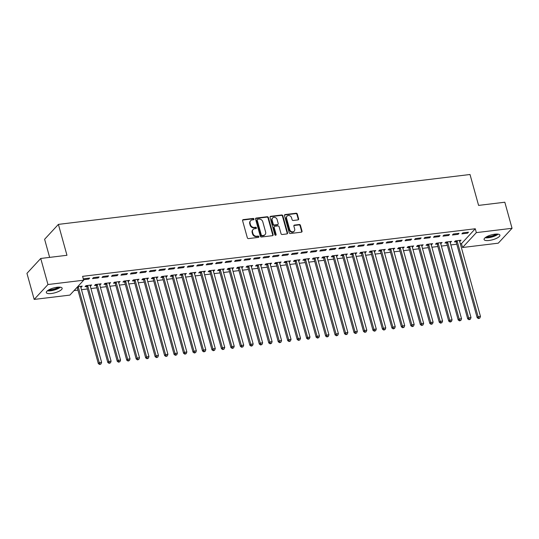 <?xml version="1.0" encoding="UTF-8"?>
<svg xmlns="http://www.w3.org/2000/svg" width="539" height="539" viewBox="0 0 539 539"><rect width="100%" height="100%" fill="white"/><g stroke="black" fill="none" stroke-linecap="round" stroke-linejoin="round"><path stroke-width="0.81" d="M253.97 219.016A0.721 0.62 42.8 0 0 253.135 218.436L243.257 219.629A1.031 0.883 42.8 0 0 242.59 220.694L247.327 237.753A1.031 0.883 42.8 0 0 248.519 238.588L258.397 237.389A0.721 0.62 42.8 0 0 258.026 236.062L256.746 236.217A3.308 2.823 42.8 0 1 252.932 233.542L252.535 232.12A3.308 2.823 42.8 0 1 253.087 229.52A3.308 2.823 42.8 0 1 254.671 228.731L255.951 228.576A0.721 0.62 42.8 0 0 255.58 227.249L254.307 227.404A3.308 2.823 42.8 0 1 250.487 224.729L250.096 223.308A3.308 2.823 42.8 0 1 250.642 220.7A3.308 2.823 42.8 0 1 252.225 219.912L253.505 219.757A0.721 0.62 42.8 0 0 253.97 219.016M253.613 219.737A0.721 0.62 42.8 0 0 252.764 218.834L242.887 220.033A1.031 0.883 42.8 0 0 242.617 220.114M258.498 237.369A0.721 0.62 42.8 0 0 257.655 236.466L256.375 236.621L256.746 236.217M256.052 228.549A0.721 0.62 42.8 0 0 255.21 227.653L253.93 227.808L254.307 227.404M489.089 240.468A8.206 2.506 -15.5 0 1 484.083 239.525A8.206 2.506 -15.5 0 1 494.903 234.189A8.206 2.506 -15.5 0 1 499.902 235.139A8.206 2.506 -15.5 0 1 489.089 240.468M51.333 293.519A8.206 2.506 -15.5 0 1 46.327 292.576A8.206 2.506 -15.5 0 1 57.141 287.247A8.206 2.506 -15.5 0 1 62.147 288.19A8.206 2.506 -15.5 0 1 51.333 293.519M297.966 219.905A1.031 0.883 42.8 0 0 298.633 218.847L297.306 214.057A1.031 0.883 42.8 0 0 296.113 213.228L285.144 214.556A1.031 0.883 42.8 0 0 284.477 215.613L289.207 232.673A1.031 0.883 42.8 0 0 290.4 233.508L301.368 232.181A1.031 0.883 42.8 0 0 302.035 231.123L300.432 225.342A1.031 0.883 42.8 0 0 299.239 224.507L294.543 225.073A1.031 0.883 42.8 0 0 293.876 226.131L294.671 229.001A2.762 2.358 42.8 0 1 294.213 231.177A2.762 2.358 42.8 0 1 291.68 231.696A2.762 2.358 42.8 0 1 289.699 229.601L286.586 218.369A2.762 2.358 42.8 0 1 287.044 216.193A2.762 2.358 42.8 0 1 289.578 215.674A2.762 2.358 42.8 0 1 291.559 217.769L292.077 219.642A1.031 0.883 42.8 0 0 293.27 220.478L297.966 219.905M460.326 243.783L461.492 243.641L475.27 228.758L82.595 276.345L83.666 280.206L69.888 295.096L34.179 299.421L47.964 284.531L83.666 280.206M475.27 228.758L476.341 232.619L512.05 228.293L498.272 243.177L462.563 247.509L476.341 232.619M34.179 299.421L26.95 273.347L40.728 258.464L66.964 255.284L58.394 224.386L470.015 174.501L478.585 205.399L504.821 202.219L512.05 228.293M40.728 258.464L47.964 284.531M268.388 217.567A1.031 0.883 42.8 0 0 267.196 216.732L256.227 218.059A1.031 0.883 42.8 0 0 255.56 219.117L260.29 236.176A1.031 0.883 42.8 0 0 261.482 237.012L272.458 235.684A1.031 0.883 42.8 0 0 273.125 234.627L268.388 217.567L268.018 217.965A1.031 0.883 42.8 0 0 266.825 217.129L255.857 218.463A1.031 0.883 42.8 0 0 255.587 218.538M270.686 216.307L281.654 214.98A1.031 0.883 42.8 0 1 282.847 215.816L287.577 232.875A1.031 0.883 42.8 0 1 286.91 233.933L282.22 234.505A1.031 0.883 42.8 0 1 281.028 233.67L279.108 226.751A1.031 0.883 42.8 0 0 277.915 225.915L274.796 226.292A1.031 0.883 42.8 0 0 274.135 227.35L276.13 234.553A0.721 0.62 42.8 0 1 274.829 234.714L270.019 217.365A1.031 0.883 42.8 0 1 270.686 216.307L270.315 216.712L281.284 215.378L281.654 214.98M58.394 224.386L44.616 239.269L49.642 257.386M458.096 234.324L459.026 233.313L453.346 234L452.416 235.011L458.096 234.324L457.86 233.454M450.159 242.429L451.581 241.364L445.894 242.051L444.965 243.055L446.501 242.873M439.157 236.614L440.087 235.61L434.4 236.298L433.471 237.301L439.157 236.614L438.914 235.752M431.22 244.719L432.635 243.655L426.955 244.349L426.026 245.353L427.555 245.164M420.211 238.912L421.141 237.908L415.461 238.595L414.531 239.599L420.211 238.912L419.975 238.049M412.274 247.017L413.696 245.952L408.01 246.64L407.08 247.65L408.616 247.462M401.272 241.209L402.202 240.199L396.515 240.893L395.586 241.896L401.272 241.209L401.029 240.34M393.335 249.314L394.75 248.25L389.07 248.937L388.141 249.941L389.67 249.759M382.326 243.5L383.256 242.496L377.576 243.183L376.646 244.194L382.326 243.5L382.09 242.638M374.389 251.612L375.811 250.547L370.125 251.235L369.195 252.239L370.731 252.05M363.387 245.797L364.317 244.794L358.63 245.481L357.701 246.485L363.387 245.797L363.145 244.935M355.45 253.903L356.865 252.838L351.185 253.525L350.256 254.536L351.785 254.347M344.441 248.095L345.371 247.091L339.691 247.778L338.762 248.782L344.441 248.095L344.205 247.233M336.504 256.2L337.926 255.136L332.24 255.823L331.31 256.833L332.846 256.645M325.502 250.392L326.432 249.382L320.745 250.076L319.816 251.08L325.502 250.392L325.26 249.523M317.565 258.498L318.98 257.433L313.3 258.12L312.371 259.124L313.9 258.942M306.556 252.683L307.486 251.679L301.806 252.367L300.877 253.377L306.556 252.683L306.32 251.821M298.619 260.788L300.041 259.724L294.355 260.418L293.425 261.422L294.961 261.233M287.617 254.981L288.547 253.977L282.867 254.664L281.931 255.668L287.617 254.981L287.375 254.118M279.68 263.086L281.095 262.021L275.416 262.709L274.486 263.719L276.015 263.531M268.671 257.278L269.601 256.268L263.921 256.962L262.992 257.965L268.671 257.278L268.435 256.416M260.735 265.383L262.156 264.319L256.47 265.006L255.54 266.01L257.076 265.828M249.732 259.569L250.662 258.565L244.982 259.252L244.046 260.263L249.732 259.569L249.49 258.707M241.795 267.681L243.21 266.616L237.531 267.304L236.601 268.307L238.13 268.126M230.786 261.866L231.723 260.863L226.036 261.55L225.107 262.554L230.786 261.866L230.551 261.004M222.85 269.972L224.271 268.907L218.585 269.601L217.655 270.605L219.191 270.416M211.847 264.164L212.777 263.16L207.097 263.847L206.161 264.851L211.847 264.164L211.605 263.301M203.91 272.269L205.325 271.205L199.646 271.892L198.716 272.902L200.245 272.714M192.901 266.461L193.838 265.451L188.151 266.145L187.222 267.149L192.901 266.461L192.666 265.592M184.965 274.567L186.386 273.502L180.7 274.189L179.77 275.193L181.306 275.011M173.962 268.752L174.892 267.748L169.212 268.435L168.276 269.446L173.962 268.752L173.72 267.89M166.025 276.864L167.44 275.8L161.761 276.487L160.831 277.491L162.36 277.302M155.016 271.05L155.953 270.046L150.266 270.733L149.337 271.737L155.016 271.05L154.781 270.187M147.08 279.155L148.501 278.09L142.815 278.778L141.885 279.788L143.421 279.6M136.077 273.347L137.007 272.343L131.327 273.03L130.391 274.034L136.077 273.347L135.835 272.485M128.141 281.452L129.555 280.388L123.876 281.075L122.946 282.079L124.475 281.897M117.131 275.645L118.068 274.634L112.382 275.321L111.452 276.332L117.131 275.645L116.896 274.775M109.201 283.75L110.616 282.685L104.937 283.373L104 284.376L105.536 284.194M98.192 277.935L99.122 276.931L93.442 277.619L92.506 278.629L98.192 277.935L97.95 277.073M90.256 286.041L91.67 284.976L85.991 285.67L85.061 286.674L86.59 286.485M74.052 290.595L77.939 290.123M81.477 289.699L87.412 288.978M90.95 288.547L96.885 287.833M100.422 287.402L106.351 286.681M109.895 286.256L115.824 285.535M119.362 285.104L125.297 284.39M128.834 283.959L134.77 283.238M138.307 282.813L144.236 282.092M147.78 281.661L153.709 280.94M157.247 280.516L163.182 279.795M166.719 279.364L172.655 278.65M176.192 278.218L182.121 277.497M185.665 277.073L191.594 276.352M195.131 275.921L201.067 275.207M204.604 274.775L210.54 274.055M214.077 273.63L220.006 272.909M223.55 272.478L229.479 271.764M233.016 271.333L238.952 270.612M242.489 270.187L248.425 269.466M251.962 269.035L257.891 268.314M261.435 267.89L267.364 267.169M270.901 266.738L276.837 266.023M280.374 265.592L286.31 264.871M289.847 264.447L295.776 263.726M299.32 263.295L305.249 262.581M308.786 262.149L314.722 261.428M318.259 261.004L324.195 260.283M327.732 259.852L333.661 259.138M337.205 258.707L343.134 257.986M346.671 257.561L352.607 256.84M356.144 256.409L362.08 255.695M365.617 255.264L371.546 254.543M375.083 254.112L381.019 253.397M384.556 252.966L390.492 252.245M394.029 251.821L399.965 251.1M403.502 250.669L409.431 249.955M412.968 249.523L418.904 248.802M422.441 248.378L428.377 247.657M431.914 247.226L437.843 246.512M441.387 246.08L447.316 245.36M450.853 244.935L456.789 244.214M76.747 287.678L77.124 287.637M80.783 287.193L81.274 287.132L81.032 286.27M77.683 286.674L82.204 286.128L81.274 287.132M83.532 279.714L88.719 279.087L89.649 278.077L83.969 278.771L83.43 279.35M99.728 284.895L101.143 283.831L95.464 284.518L94.534 285.529L96.063 285.34M107.665 276.79L108.595 275.786L102.909 276.473L101.979 277.477L107.665 276.79L107.423 275.928M118.668 282.598L120.089 281.533L114.403 282.227L113.473 283.231L115.009 283.042M126.604 274.492L127.534 273.489L121.854 274.176L120.925 275.18L126.604 274.492L126.369 273.63M137.613 280.307L139.028 279.242L133.349 279.93L132.419 280.934L133.948 280.752M145.55 272.195L146.48 271.191L140.794 271.878L139.864 272.889L145.55 272.195L145.308 271.333M156.553 278.009L157.974 276.945L152.288 277.632L151.358 278.636L152.894 278.454M164.489 269.904L165.419 268.894L159.739 269.588L158.81 270.591L164.489 269.904L164.254 269.042M175.498 275.712L176.913 274.647L171.234 275.335L170.304 276.345L171.833 276.157M183.435 267.607L184.365 266.603L178.678 267.29L177.749 268.294L183.435 267.607L183.193 266.744M194.438 273.414L195.859 272.35L190.173 273.044L189.243 274.048L190.779 273.859M202.374 265.309L203.304 264.305L197.624 264.993L196.695 266.003L202.374 265.309L202.138 264.447M213.383 271.124L214.798 270.059L209.119 270.746L208.182 271.75L209.718 271.568M221.32 263.019L222.25 262.008L216.563 262.695L215.634 263.706L221.32 263.019L221.078 262.149M232.322 268.826L233.744 267.762L228.058 268.449L227.128 269.453L228.664 269.271M240.259 260.721L241.189 259.717L235.509 260.404L234.58 261.408L240.259 260.721L240.017 259.859M251.268 266.529L252.683 265.464L247.003 266.151L246.067 267.162L247.603 266.973M259.205 258.424L260.135 257.42L254.448 258.107L253.519 259.111L259.205 258.424L258.963 257.561M270.207 264.238L271.629 263.173L265.943 263.861L265.013 264.865L266.542 264.676M278.144 256.126L279.074 255.122L273.394 255.809L272.464 256.82L278.144 256.126L277.902 255.264M289.153 261.941L290.568 260.876L284.888 261.563L283.952 262.567L285.488 262.385M297.09 253.835L298.02 252.825L292.333 253.519L291.404 254.523L297.09 253.835L296.848 252.966M308.092 259.643L309.514 258.579L303.828 259.266L302.898 260.276L304.427 260.088M316.029 251.538L316.959 250.534L311.279 251.221L310.349 252.225L316.029 251.538L315.787 250.675M327.038 257.346L328.453 256.281L322.773 256.975L321.837 257.979L323.373 257.79M334.968 249.24L335.905 248.236L330.218 248.924L329.289 249.928L334.968 249.24L334.732 248.378M345.977 255.055L347.399 253.99L341.713 254.677L340.783 255.681L342.312 255.499M353.914 246.95L354.844 245.939L349.164 246.626L348.234 247.637L353.914 246.95L353.672 246.08M364.923 252.757L366.338 251.693L360.658 252.38L359.722 253.384L361.258 253.202M372.853 244.652L373.79 243.641L368.103 244.335L367.174 245.339L372.853 244.652L372.617 243.79M383.862 250.46L385.284 249.395L379.597 250.083L378.668 251.093L380.197 250.904M391.799 242.355L392.729 241.351L387.049 242.038L386.119 243.042L391.799 242.355L391.557 241.492M402.808 248.169L404.223 247.098L398.543 247.792L397.607 248.796L399.143 248.607M410.738 240.057L411.675 239.053L405.988 239.74L405.058 240.751L410.738 240.057L410.502 239.195M421.747 245.872L423.169 244.807L417.482 245.494L416.553 246.498L418.082 246.316M429.684 237.766L430.614 236.756L424.934 237.45L423.998 238.454L429.684 237.766L429.442 236.897M440.693 243.574L442.108 242.51L436.428 243.197L435.492 244.207L437.028 244.019M448.623 235.469L449.56 234.465L443.873 235.152L442.943 236.156L448.623 235.469L448.387 234.606M459.632 241.277L461.047 240.212L455.367 240.899L454.438 241.91L455.967 241.721M467.569 233.171L468.499 232.168L462.819 232.855L461.883 233.859L467.569 233.171L467.326 232.309M461.492 243.641L462.563 247.509M88.719 279.087L88.484 278.218M90.741 285.987L90.505 285.118M100.214 284.835L99.971 283.972M109.686 283.689L109.444 282.827M119.153 282.544L118.917 281.675M128.626 281.392L128.39 280.529M138.099 280.246L137.856 279.384M147.571 279.101L147.329 278.232M157.038 277.949L156.802 277.086M166.511 276.803L166.275 275.941M175.983 275.651L175.741 274.789M185.456 274.506L185.214 273.644M194.923 273.361L194.687 272.491M204.396 272.208L204.16 271.346M213.868 271.063L213.626 270.201M223.341 269.918L223.099 269.049M232.808 268.766L232.572 267.903M242.28 267.62L242.045 266.758M251.753 266.475L251.511 265.606M261.226 265.323L260.984 264.46M270.693 264.177L270.457 263.315M280.165 263.025L279.93 262.163M289.638 261.88L289.396 261.017M299.111 260.735L298.869 259.865M308.577 259.582L308.342 258.72M318.05 258.437L317.815 257.575M327.523 257.292L327.281 256.423M336.996 256.14L336.754 255.277M346.462 254.994L346.227 254.132M355.935 253.849L355.7 252.98M365.408 252.697L365.166 251.834M374.881 251.551L374.639 250.689M384.347 250.399L384.112 249.537M393.82 249.254L393.578 248.391M403.293 248.108L403.051 247.246M412.766 246.956L412.524 246.094M422.232 245.811L421.997 244.949M431.705 244.666L431.463 243.796M441.178 243.513L440.936 242.651M450.651 242.368L450.409 241.506M460.117 241.223L459.882 240.354M250.642 220.7L250.271 221.105A3.308 2.823 42.8 0 0 249.719 223.712L250.096 223.308M253.93 227.808A3.308 2.823 42.8 0 1 250.116 225.134L249.719 223.712M253.087 229.52L252.717 229.917A3.308 2.823 42.8 0 0 252.164 232.525L252.535 232.12M256.375 236.621A3.308 2.823 42.8 0 1 252.562 233.946L252.164 232.525M272.727 235.604A1.031 0.883 42.8 0 0 272.747 235.024L268.018 217.965M257.622 219.258A0.721 0.62 42.8 0 0 257.15 220.006L261.307 234.977A0.721 0.62 42.8 0 0 262.143 235.563L263.49 235.402A3.308 2.823 42.8 0 0 265.073 234.613A3.308 2.823 42.8 0 0 265.619 232.006L262.783 221.772A3.308 2.823 42.8 0 0 258.969 219.097L257.622 219.258M257.271 219.434L256.901 219.838A0.721 0.62 42.8 0 0 256.78 220.404L257.15 220.006M265.073 234.613L264.703 235.017A3.308 2.823 42.8 0 1 263.113 235.806L261.765 235.967A0.721 0.62 42.8 0 1 260.93 235.381L256.78 220.404M287.186 233.852A1.031 0.883 42.8 0 0 287.206 233.272L282.476 216.213A1.031 0.883 42.8 0 0 281.284 215.378M274.304 226.535L273.933 226.939A1.031 0.883 42.8 0 0 273.758 227.754L275.759 234.957L276.13 234.553M277.113 219.568A2.762 2.358 42.8 0 0 275.133 217.473A2.762 2.358 42.8 0 0 272.599 217.992A2.762 2.358 42.8 0 0 272.141 220.168L273.239 224.13A1.031 0.883 42.8 0 0 274.432 224.965L277.545 224.588A1.031 0.883 42.8 0 0 278.212 223.523L277.113 219.568M272.599 217.992L272.229 218.396A2.762 2.358 42.8 0 0 271.771 220.572L272.141 220.168M278.043 224.339L277.666 224.743A1.031 0.883 42.8 0 1 277.174 224.985L274.061 225.363A1.031 0.883 42.8 0 1 272.869 224.534L271.771 220.572M287.044 216.193L286.674 216.597A2.762 2.358 42.8 0 0 286.209 218.773L286.586 218.369M294.213 231.177L293.843 231.581A2.762 2.358 42.8 0 1 291.309 232.1A2.762 2.358 42.8 0 1 289.328 230.005L286.209 218.773M301.638 232.1A1.031 0.883 42.8 0 0 301.665 231.521L300.061 225.74A1.031 0.883 42.8 0 0 298.869 224.904L294.173 225.477A1.031 0.883 42.8 0 0 293.903 225.558M298.235 219.824A1.031 0.883 42.8 0 0 298.256 219.252L296.928 214.461A1.031 0.883 42.8 0 0 295.736 213.626L284.767 214.96A1.031 0.883 42.8 0 0 284.498 215.034M76.976 287.435L77.218 287.772A1.051 0.896 -137.2 0 1 77.387 288.122L98.327 363.63L99.257 362.626L101.622 362.343L80.682 286.829A1.051 0.896 -137.2 0 1 80.655 286.458L80.668 286.31M78.054 286.627L78.148 286.761A1.051 0.896 -137.2 0 1 78.317 287.119L99.257 362.626L100.038 364.101L99.661 364.499L100.982 363.98L100.038 364.101M101.622 362.343L100.982 363.98M99.661 364.499L98.327 363.63M86.011 285.663L86.685 286.62A1.051 0.896 -137.2 0 1 86.853 286.977L107.8 362.484L108.73 361.48L111.095 361.191L90.154 285.683A1.051 0.896 -137.2 0 1 90.121 285.313L90.141 285.165M87.527 285.481L87.621 285.616A1.051 0.896 -137.2 0 1 87.79 285.966L108.73 361.48L109.505 362.949L109.134 363.353L110.455 362.835L109.505 362.949M111.095 361.191L110.455 362.835M109.134 363.353L107.8 362.484M95.484 284.518L96.158 285.475A1.051 0.896 -137.2 0 1 96.326 285.825L117.266 361.339L118.203 360.328L120.568 360.045L99.627 284.531A1.051 0.896 -137.2 0 1 99.594 284.168L99.614 284.019M96.993 284.336L97.087 284.471A1.051 0.896 -137.2 0 1 97.256 284.821L118.203 360.328L118.978 361.804L118.607 362.208L119.927 361.689L118.978 361.804M120.568 360.045L119.927 361.689M118.607 362.208L117.266 361.339M59.647 287.132A7.101 2.169 -15.5 0 1 57.767 288.365A7.101 2.169 -15.5 0 1 47.924 290.386M48.908 289.793A6.576 2.008 164.5 0 0 57.316 287.833A6.576 2.008 164.5 0 0 58.502 287.132M47.331 290.824A8.159 2.493 164.5 0 0 58.401 288.466A8.159 2.493 164.5 0 0 60.381 287.206M497.403 234.081A7.101 2.169 -15.5 0 1 495.523 235.314A7.101 2.169 -15.5 0 1 485.686 237.335M486.663 236.742A6.576 2.008 164.5 0 0 495.071 234.782A6.576 2.008 164.5 0 0 496.257 234.081M485.093 237.773A8.159 2.493 164.5 0 0 496.156 235.415A8.159 2.493 164.5 0 0 498.144 234.155M104.957 283.373L105.631 284.329A1.051 0.896 -137.2 0 1 105.799 284.68L126.739 360.187L127.669 359.183L130.04 358.9L109.1 283.386A1.051 0.896 -137.2 0 1 109.067 283.015L109.08 282.867M106.466 283.184L106.56 283.319A1.051 0.896 -137.2 0 1 106.729 283.676L127.669 359.183L128.45 360.652L128.08 361.056L129.394 360.537L128.45 360.652M130.04 358.9L129.394 360.537M128.08 361.056L126.739 360.187M114.423 282.22L115.103 283.177A1.051 0.896 -137.2 0 1 115.272 283.534L136.212 359.041L137.142 358.037L139.507 357.748L118.567 282.241A1.051 0.896 -137.2 0 1 118.54 281.87L118.553 281.722M115.939 282.038L116.033 282.173A1.051 0.896 -137.2 0 1 116.202 282.524L137.142 358.037L137.923 359.506L137.546 359.911L138.867 359.392L137.923 359.506M139.507 357.748L138.867 359.392M137.546 359.911L136.212 359.041M123.896 281.075L124.57 282.032A1.051 0.896 -137.2 0 1 124.738 282.382L145.685 357.896L146.615 356.885L148.98 356.602L128.039 281.088A1.051 0.896 -137.2 0 1 128.006 280.725L128.026 280.576M125.412 280.893L125.506 281.028A1.051 0.896 -137.2 0 1 125.675 281.378L146.615 356.885L147.39 358.361L147.019 358.758L148.34 358.246L147.39 358.361M148.98 356.602L148.34 358.246M147.019 358.758L145.685 357.896M133.369 279.923L134.043 280.886A1.051 0.896 -137.2 0 1 134.211 281.237L155.151 356.744L156.088 355.74L158.453 355.45L137.512 279.943A1.051 0.896 -137.2 0 1 137.479 279.573L137.499 279.424M134.878 279.741L134.972 279.876A1.051 0.896 -137.2 0 1 135.141 280.233L156.088 355.74L156.862 357.209L156.492 357.613L157.812 357.094L156.862 357.209M158.453 355.45L157.812 357.094M156.492 357.613L155.151 356.744M142.842 278.778L143.515 279.734A1.051 0.896 -137.2 0 1 143.684 280.085L164.624 355.599L165.554 354.595L167.925 354.305L146.985 278.798A1.051 0.896 -137.2 0 1 146.952 278.427L146.965 278.279M144.351 278.596L144.445 278.73A1.051 0.896 -137.2 0 1 144.614 279.081L165.554 354.595L166.335 356.063L165.965 356.468L167.279 355.949L166.335 356.063M167.925 354.305L167.279 355.949M165.965 356.468L164.624 355.599M152.308 277.632L152.988 278.589A1.051 0.896 -137.2 0 1 153.157 278.939L174.097 354.453L175.027 353.443L177.392 353.16L156.451 277.646A1.051 0.896 -137.2 0 1 156.425 277.275L156.438 277.127M153.824 277.45L153.918 277.585A1.051 0.896 -137.2 0 1 154.087 277.935L175.027 353.443L175.808 354.918L175.431 355.316L176.752 354.803L175.808 354.918M177.392 353.16L176.752 354.803M175.431 355.316L174.097 354.453M161.781 276.48L162.455 277.437A1.051 0.896 -137.2 0 1 162.623 277.794L183.57 353.301L184.5 352.297L186.865 352.007L165.924 276.5A1.051 0.896 -137.2 0 1 165.891 276.13L165.911 275.981M163.297 276.298L163.391 276.433A1.051 0.896 -137.2 0 1 163.56 276.783L184.5 352.297L185.275 353.766L184.904 354.17L186.224 353.651L185.275 353.766M186.865 352.007L186.224 353.651M184.904 354.17L183.57 353.301M171.254 275.335L171.928 276.291A1.051 0.896 -137.2 0 1 172.096 276.642L193.036 352.156L193.966 351.152L196.337 350.862L175.397 275.348A1.051 0.896 -137.2 0 1 175.364 274.984L175.384 274.836M172.763 275.153L172.857 275.288A1.051 0.896 -137.2 0 1 173.026 275.638L193.966 351.152L194.747 352.621L194.377 353.025L195.697 352.506L194.747 352.621M196.337 350.862L195.697 352.506M194.377 353.025L193.036 352.156M180.727 274.189L181.4 275.146A1.051 0.896 -137.2 0 1 181.569 275.496L202.509 351.004L203.439 350L205.81 349.717L184.87 274.203A1.051 0.896 -137.2 0 1 184.837 273.832L184.85 273.684M182.236 274.001L182.33 274.135A1.051 0.896 -137.2 0 1 182.499 274.492L203.439 350L204.22 351.475L203.85 351.873L205.164 351.354L204.22 351.475M205.81 349.717L205.164 351.354M203.85 351.873L202.509 351.004M190.193 273.037L190.873 273.994A1.051 0.896 -137.2 0 1 191.042 274.351L211.982 349.858L212.912 348.854L215.277 348.565L194.336 273.057A1.051 0.896 -137.2 0 1 194.309 272.687L194.323 272.539M191.709 272.855L191.803 272.99A1.051 0.896 -137.2 0 1 191.972 273.34L212.912 348.854L213.693 350.323L213.316 350.727L214.637 350.209L213.693 350.323M215.277 348.565L214.637 350.209M213.316 350.727L211.982 349.858M199.666 271.892L200.34 272.849A1.051 0.896 -137.2 0 1 200.508 273.199L221.455 348.713L222.385 347.702L224.75 347.419L203.809 271.905A1.051 0.896 -137.2 0 1 203.776 271.541L203.796 271.393M201.175 271.71L201.276 271.845A1.051 0.896 -137.2 0 1 201.445 272.195L222.385 347.702L223.159 349.178L222.789 349.582L224.109 349.063L223.159 349.178M224.75 347.419L224.109 349.063M222.789 349.582L221.455 348.713M209.139 270.746L209.812 271.703A1.051 0.896 -137.2 0 1 209.981 272.054L230.921 347.561L231.851 346.557L234.222 346.274L213.282 270.76A1.051 0.896 -137.2 0 1 213.249 270.389L213.269 270.241M210.648 270.558L210.742 270.693A1.051 0.896 -137.2 0 1 210.911 271.05L231.851 346.557L232.632 348.026L232.262 348.43L233.582 347.911L232.632 348.026M234.222 346.274L233.582 347.911M232.262 348.43L230.921 347.561M218.612 269.594L219.285 270.551A1.051 0.896 -137.2 0 1 219.454 270.908L240.394 346.415L241.324 345.411L243.695 345.122L222.755 269.615A1.051 0.896 -137.2 0 1 222.722 269.244L222.735 269.096M220.121 269.412L220.215 269.547A1.051 0.896 -137.2 0 1 220.384 269.898L241.324 345.411L242.105 346.88L241.735 347.284L243.049 346.766L242.105 346.88M243.695 345.122L243.049 346.766M241.735 347.284L240.394 346.415M228.078 268.449L228.758 269.406A1.051 0.896 -137.2 0 1 228.927 269.756L249.867 345.27L250.797 344.259L253.162 343.976L232.221 268.462A1.051 0.896 -137.2 0 1 232.194 268.099L232.208 267.95M229.594 268.267L229.688 268.402A1.051 0.896 -137.2 0 1 229.857 268.752L250.797 344.259L251.578 345.735L251.201 346.132L252.522 345.62L251.578 345.735M253.162 343.976L252.522 345.62M251.201 346.132L249.867 345.27M237.551 267.297L238.225 268.26A1.051 0.896 -137.2 0 1 238.393 268.611L259.333 344.118L260.27 343.114L262.634 342.824L241.694 267.317A1.051 0.896 -137.2 0 1 241.661 266.946L241.681 266.798M239.06 267.115L239.161 267.25A1.051 0.896 -137.2 0 1 239.329 267.607L260.27 343.114L261.044 344.583L260.674 344.987L261.994 344.468L261.044 344.583M262.634 342.824L261.994 344.468M260.674 344.987L259.333 344.118M247.024 266.151L247.697 267.108A1.051 0.896 -137.2 0 1 247.866 267.459L268.806 342.972L269.736 341.969L272.107 341.679L251.167 266.172A1.051 0.896 -137.2 0 1 251.134 265.801L251.154 265.653M248.533 265.97L248.627 266.104A1.051 0.896 -137.2 0 1 248.796 266.455L269.736 341.969L270.517 343.437L270.147 343.842L271.467 343.323L270.517 343.437M272.107 341.679L271.467 343.323M270.147 343.842L268.806 342.972M256.497 265.006L257.17 265.963A1.051 0.896 -137.2 0 1 257.339 266.313L278.279 341.827L279.209 340.816L281.58 340.533L260.64 265.02A1.051 0.896 -137.2 0 1 260.606 264.649L260.62 264.501M258.006 264.824L258.1 264.959A1.051 0.896 -137.2 0 1 258.269 265.309L279.209 340.816L279.99 342.292L279.62 342.689L280.934 342.177L279.99 342.292M281.58 340.533L280.934 342.177M279.62 342.689L278.279 341.827M265.963 263.854L266.643 264.811A1.051 0.896 -137.2 0 1 266.812 265.168L287.752 340.675L288.682 339.671L291.047 339.381L270.106 263.874A1.051 0.896 -137.2 0 1 270.079 263.504L270.093 263.355M267.479 263.672L267.573 263.807A1.051 0.896 -137.2 0 1 267.742 264.157L288.682 339.671L289.463 341.14L289.086 341.544L290.406 341.025L289.463 341.14M291.047 339.381L290.406 341.025M289.086 341.544L287.752 340.675M275.436 262.709L276.109 263.665A1.051 0.896 -137.2 0 1 276.278 264.016L297.218 339.53L298.155 338.526L300.519 338.236L279.579 262.722A1.051 0.896 -137.2 0 1 279.546 262.358L279.566 262.21M276.945 262.527L277.046 262.661A1.051 0.896 -137.2 0 1 277.214 263.012L298.155 338.526L298.929 339.994L298.559 340.399L299.879 339.88L298.929 339.994M300.519 338.236L299.879 339.88M298.559 340.399L297.218 339.53M284.909 261.563L285.582 262.52A1.051 0.896 -137.2 0 1 285.751 262.87L306.691 338.384L307.621 337.374L309.992 337.091L289.052 261.577A1.051 0.896 -137.2 0 1 289.019 261.206L289.039 261.058M286.418 261.375L286.512 261.509A1.051 0.896 -137.2 0 1 286.681 261.866L307.621 337.374L308.402 338.849L308.032 339.247L309.352 338.735L308.402 338.849M309.992 337.091L309.352 338.735M308.032 339.247L306.691 338.384M294.382 260.411L295.055 261.368A1.051 0.896 -137.2 0 1 295.224 261.725L316.164 337.232L317.094 336.228L319.465 335.938L298.518 260.431A1.051 0.896 -137.2 0 1 298.491 260.061L298.505 259.913M295.891 260.229L295.985 260.364A1.051 0.896 -137.2 0 1 296.154 260.714L317.094 336.228L317.875 337.697L317.505 338.101L318.818 337.582L317.875 337.697M319.465 335.938L318.818 337.582M317.505 338.101L316.164 337.232M303.848 259.266L304.528 260.222A1.051 0.896 -137.2 0 1 304.697 260.573L325.637 336.087L326.567 335.076L328.931 334.793L307.991 259.279A1.051 0.896 -137.2 0 1 307.964 258.915L307.978 258.767M305.364 259.084L305.458 259.219A1.051 0.896 -137.2 0 1 305.626 259.569L326.567 335.076L327.348 336.552L326.971 336.956L328.291 336.437L327.348 336.552M328.931 334.793L328.291 336.437M326.971 336.956L325.637 336.087M313.321 258.12L313.994 259.077A1.051 0.896 -137.2 0 1 314.163 259.427L335.103 334.935L336.04 333.931L338.404 333.648L317.464 258.134A1.051 0.896 -137.2 0 1 317.431 257.763L317.451 257.615M314.83 257.932L314.931 258.066A1.051 0.896 -137.2 0 1 315.099 258.424L336.04 333.931L336.814 335.399L336.444 335.804L337.764 335.285L336.814 335.399M338.404 333.648L337.764 335.285M336.444 335.804L335.103 334.935M322.794 256.968L323.467 257.925A1.051 0.896 -137.2 0 1 323.636 258.282L344.576 333.789L345.506 332.785L347.877 332.496L326.937 256.988A1.051 0.896 -137.2 0 1 326.903 256.618L326.924 256.47M324.303 256.786L324.397 256.921A1.051 0.896 -137.2 0 1 324.566 257.271L345.506 332.785L346.287 334.254L345.917 334.658L347.237 334.14L346.287 334.254M347.877 332.496L347.237 334.14M345.917 334.658L344.576 333.789M332.267 255.823L332.94 256.78A1.051 0.896 -137.2 0 1 333.109 257.13L354.049 332.644L354.979 331.633L357.35 331.35L336.403 255.836A1.051 0.896 -137.2 0 1 336.376 255.473L336.39 255.324M333.776 255.641L333.87 255.776A1.051 0.896 -137.2 0 1 334.039 256.126L354.979 331.633L355.76 333.109L355.39 333.506L356.703 332.994L355.76 333.109M357.35 331.35L356.703 332.994M355.39 333.506L354.049 332.644M341.733 254.671L342.413 255.634A1.051 0.896 -137.2 0 1 342.582 255.985L363.522 331.492L364.452 330.488L366.816 330.198L345.876 254.691A1.051 0.896 -137.2 0 1 345.849 254.32L345.863 254.172M343.249 254.489L343.343 254.624A1.051 0.896 -137.2 0 1 343.511 254.981L364.452 330.488L365.233 331.957L364.856 332.361L366.176 331.842L365.233 331.957M366.816 330.198L366.176 331.842M364.856 332.361L363.522 331.492M351.206 253.525L351.879 254.482A1.051 0.896 -137.2 0 1 352.048 254.832L372.988 330.346L373.925 329.342L376.289 329.053L355.349 253.546A1.051 0.896 -137.2 0 1 355.316 253.175L355.336 253.027M352.715 253.343L352.816 253.478A1.051 0.896 -137.2 0 1 352.984 253.829L373.925 329.342L374.699 330.811L374.329 331.216L375.649 330.697L374.699 330.811M376.289 329.053L375.649 330.697M374.329 331.216L372.988 330.346M360.679 252.38L361.352 253.337A1.051 0.896 -137.2 0 1 361.521 253.687L382.461 329.201L383.391 328.19L385.762 327.907L364.822 252.393A1.051 0.896 -137.2 0 1 364.788 252.03L364.802 251.875M362.188 252.198L362.282 252.333A1.051 0.896 -137.2 0 1 362.451 252.683L383.391 328.19L384.172 329.666L383.802 330.063L385.122 329.551L384.172 329.666M385.762 327.907L385.122 329.551M383.802 330.063L382.461 329.201M370.145 251.228L370.825 252.185A1.051 0.896 -137.2 0 1 370.994 252.542L391.934 328.049L392.864 327.045L395.235 326.755L374.288 251.248A1.051 0.896 -137.2 0 1 374.261 250.878L374.275 250.729M371.661 251.046L371.755 251.181A1.051 0.896 -137.2 0 1 371.923 251.531L392.864 327.045L393.645 328.514L393.268 328.918L394.588 328.399L393.645 328.514M395.235 326.755L394.588 328.399M393.268 328.918L391.934 328.049M379.618 250.083L380.298 251.039A1.051 0.896 -137.2 0 1 380.467 251.39L401.407 326.903L402.337 325.9L404.701 325.61L383.761 250.103A1.051 0.896 -137.2 0 1 383.734 249.732L383.748 249.584M381.134 249.901L381.228 250.035A1.051 0.896 -137.2 0 1 381.396 250.386L402.337 325.9L403.118 327.368L402.741 327.773L404.061 327.254L403.118 327.368M404.701 325.61L404.061 327.254M402.741 327.773L401.407 326.903M389.091 248.937L389.764 249.894A1.051 0.896 -137.2 0 1 389.933 250.244L410.873 325.758L411.809 324.748L414.174 324.465L393.234 248.951A1.051 0.896 -137.2 0 1 393.2 248.58L393.221 248.432M390.6 248.748L390.694 248.883A1.051 0.896 -137.2 0 1 390.863 249.24L411.809 324.748L412.584 326.223L412.214 326.621L413.534 326.108L412.584 326.223M414.174 324.465L413.534 326.108M412.214 326.621L410.873 325.758M398.564 247.785L399.237 248.742A1.051 0.896 -137.2 0 1 399.406 249.099L420.346 324.606L421.276 323.602L423.647 323.312L402.707 247.805A1.051 0.896 -137.2 0 1 402.673 247.435L402.687 247.286M400.073 247.603L400.167 247.738A1.051 0.896 -137.2 0 1 400.336 248.088L421.276 323.602L422.057 325.071L421.687 325.475L423.007 324.956L422.057 325.071M423.647 323.312L423.007 324.956M421.687 325.475L420.346 324.606M408.03 246.64L408.71 247.596A1.051 0.896 -137.2 0 1 408.879 247.947L429.819 323.461L430.749 322.457L433.12 322.167L412.173 246.653A1.051 0.896 -137.2 0 1 412.146 246.289L412.16 246.141M409.546 246.458L409.64 246.592A1.051 0.896 -137.2 0 1 409.808 246.943L430.749 322.457L431.53 323.926L431.153 324.33L432.473 323.811L431.53 323.926M433.12 322.167L432.473 323.811M431.153 324.33L429.819 323.461M417.503 245.494L418.183 246.451A1.051 0.896 -137.2 0 1 418.352 246.801L439.292 322.309L440.222 321.305L442.586 321.022L421.646 245.508A1.051 0.896 -137.2 0 1 421.613 245.137L421.633 244.989M419.019 245.306L419.113 245.44A1.051 0.896 -137.2 0 1 419.281 245.797L440.222 321.305L440.996 322.773L440.626 323.178L441.946 322.659L440.996 322.773M442.586 321.022L441.946 322.659M440.626 323.178L439.292 322.309M426.976 244.342L427.649 245.299A1.051 0.896 -137.2 0 1 427.818 245.656L448.758 321.163L449.694 320.159L452.059 319.87L431.119 244.362A1.051 0.896 -137.2 0 1 431.085 243.992L431.106 243.844M428.485 244.16L428.579 244.295A1.051 0.896 -137.2 0 1 428.748 244.645L449.694 320.159L450.469 321.628L450.099 322.032L451.419 321.513L450.469 321.628M452.059 319.87L451.419 321.513M450.099 322.032L448.758 321.163M436.449 243.197L437.122 244.154A1.051 0.896 -137.2 0 1 437.291 244.504L458.231 320.018L459.161 319.007L461.532 318.724L440.592 243.21A1.051 0.896 -137.2 0 1 440.558 242.846L440.572 242.698M437.958 243.015L438.052 243.15A1.051 0.896 -137.2 0 1 438.22 243.5L459.161 319.007L459.942 320.483L459.572 320.88L460.892 320.368L459.942 320.483M461.532 318.724L460.892 320.368M459.572 320.88L458.231 320.018M445.915 242.045L446.595 243.008A1.051 0.896 -137.2 0 1 446.764 243.358L467.704 318.866L468.634 317.862L471.005 317.572L450.058 242.065A1.051 0.896 -137.2 0 1 450.031 241.694L450.045 241.546M447.431 241.863L447.525 241.998A1.051 0.896 -137.2 0 1 447.693 242.355L468.634 317.862L469.415 319.331L469.038 319.735L470.358 319.216L469.415 319.331M471.005 317.572L470.358 319.216M469.038 319.735L467.704 318.866M455.388 240.899L456.061 241.856A1.051 0.896 -137.2 0 1 456.23 242.213L477.177 317.72L478.106 316.716L480.471 316.427L459.531 240.92A1.051 0.896 -137.2 0 1 459.497 240.549L459.518 240.401M456.904 240.717L456.998 240.852A1.051 0.896 -137.2 0 1 457.166 241.202L478.106 316.716L478.881 318.185L478.511 318.589L479.831 318.071L478.881 318.185M480.471 316.427L479.831 318.071M478.511 318.589L477.177 317.72M252.764 218.834L253.135 218.436M257.655 236.466L258.026 236.062M255.21 227.653L255.58 227.249M250.116 225.134L250.487 224.729M252.562 233.946L252.932 233.542M242.887 220.033L243.257 219.629M272.747 235.024L273.125 234.627M255.857 218.463L256.227 218.059M266.825 217.129L267.196 216.732M260.93 235.381L261.307 234.977M261.765 235.967L262.143 235.563M263.113 235.806L263.49 235.402M282.476 216.213L282.847 215.816M287.206 233.272L287.577 232.875M273.758 227.754L274.135 227.35M272.869 224.534L273.239 224.13M274.061 225.363L274.432 224.965M277.174 224.985L277.545 224.588M289.328 230.005L289.699 229.601M294.173 225.477L294.543 225.073M298.869 224.904L299.239 224.507M300.061 225.74L300.432 225.342M301.665 231.521L302.035 231.123M284.767 214.96L285.144 214.556M295.736 213.626L296.113 213.228M296.928 214.461L297.306 214.057M298.256 219.252L298.633 218.847M77.218 287.772L78.148 286.761M77.387 288.122L78.317 287.119M86.685 286.62L87.621 285.616M86.853 286.977L87.79 285.966M96.158 285.475L97.087 284.471M96.326 285.825L97.256 284.821M105.631 284.329L106.56 283.319M105.799 284.68L106.729 283.676M115.103 283.177L116.033 282.173M115.272 283.534L116.202 282.524M124.57 282.032L125.506 281.028M124.738 282.382L125.675 281.378M134.043 280.886L134.972 279.876M134.211 281.237L135.141 280.233M143.515 279.734L144.445 278.73M143.684 280.085L144.614 279.081M152.988 278.589L153.918 277.585M153.157 278.939L154.087 277.935M162.455 277.437L163.391 276.433M162.623 277.794L163.56 276.783M171.928 276.291L172.857 275.288M172.096 276.642L173.026 275.638M181.4 275.146L182.33 274.135M181.569 275.496L182.499 274.492M190.873 273.994L191.803 272.99M191.042 274.351L191.972 273.34M200.34 272.849L201.276 271.845M200.508 273.199L201.445 272.195M209.812 271.703L210.742 270.693M209.981 272.054L210.911 271.05M219.285 270.551L220.215 269.547M219.454 270.908L220.384 269.898M228.758 269.406L229.688 268.402M228.927 269.756L229.857 268.752M238.225 268.26L239.161 267.25M238.393 268.611L239.329 267.607M247.697 267.108L248.627 266.104M247.866 267.459L248.796 266.455M257.17 265.963L258.1 264.959M257.339 266.313L258.269 265.309M266.643 264.811L267.573 263.807M266.812 265.168L267.742 264.157M276.109 263.665L277.046 262.661M276.278 264.016L277.214 263.012M285.582 262.52L286.512 261.509M285.751 262.87L286.681 261.866M295.055 261.368L295.985 260.364M295.224 261.725L296.154 260.714M304.528 260.222L305.458 259.219M304.697 260.573L305.626 259.569M313.994 259.077L314.931 258.066M314.163 259.427L315.099 258.424M323.467 257.925L324.397 256.921M323.636 258.282L324.566 257.271M332.94 256.78L333.87 255.776M333.109 257.13L334.039 256.126M342.413 255.634L343.343 254.624M342.582 255.985L343.511 254.981M351.879 254.482L352.816 253.478M352.048 254.832L352.984 253.829M361.352 253.337L362.282 252.333M361.521 253.687L362.451 252.683M370.825 252.185L371.755 251.181M370.994 252.542L371.923 251.531M380.298 251.039L381.228 250.035M380.467 251.39L381.396 250.386M389.764 249.894L390.694 248.883M389.933 250.244L390.863 249.24M399.237 248.742L400.167 247.738M399.406 249.099L400.336 248.088M408.71 247.596L409.64 246.592M408.879 247.947L409.808 246.943M418.183 246.451L419.113 245.44M418.352 246.801L419.281 245.797M427.649 245.299L428.579 244.295M427.818 245.656L428.748 244.645M437.122 244.154L438.052 243.15M437.291 244.504L438.22 243.5M446.595 243.008L447.525 241.998M446.764 243.358L447.693 242.355M456.061 241.856L456.998 240.852M456.23 242.213L457.166 241.202"/></g></svg>
